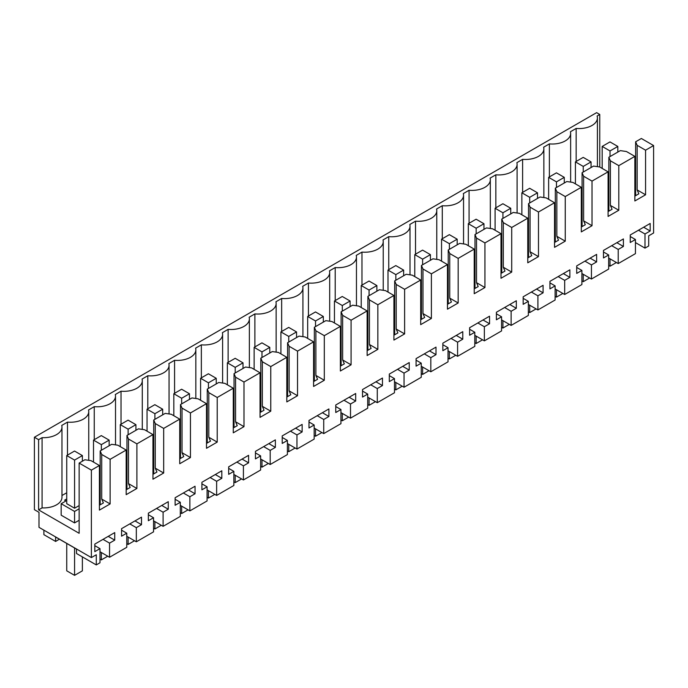 <?xml version="1.0" encoding="UTF-8"?>
<svg xmlns="http://www.w3.org/2000/svg" width="688" height="688" viewBox="0 0 688 688"><rect width="100%" height="100%" fill="white"/><g stroke="black" fill="none" stroke-linecap="round" stroke-linejoin="round"><path stroke-width="1.03" d="M644.991 248.119L644.991 233.989L650.177 230.996L650.177 223.471L630.251 234.969L630.251 242.503L635.437 239.51L635.437 253.64L626.828 258.611L618.22 263.573L618.22 249.443L623.405 246.459L623.405 238.925L603.479 250.423L603.479 257.957L608.665 254.964L608.665 269.094L591.448 279.036L591.448 264.906L596.634 261.913L596.634 254.379L576.707 265.886L576.707 273.411L581.893 270.427L581.893 284.557L564.676 294.49L564.676 280.36L569.862 277.367L569.862 269.834L549.936 281.34L549.936 288.874L555.113 285.881L555.113 300.011L546.513 304.982L537.904 309.944L537.904 295.814L543.09 292.83L543.09 285.296L523.164 296.795L523.164 304.328L528.341 301.335L528.341 315.465L511.132 325.407L511.132 311.277L516.318 308.284L516.318 300.751L496.392 312.257L496.392 319.782L501.569 316.798L501.569 330.919L484.361 340.861L484.361 326.731L489.546 323.738L489.546 316.205L469.62 327.712L469.62 335.245L474.797 332.252L474.797 346.382L457.589 356.315L457.589 342.185L462.775 339.193L462.775 331.668L442.848 343.166L442.848 350.699L448.026 347.707L448.026 361.836L439.426 366.807L430.817 371.769L430.817 357.648L436.003 354.655L436.003 347.122L416.077 358.62L416.077 366.154L421.254 363.161L421.254 377.291L404.045 387.232L404.045 373.102L409.231 370.11L409.231 362.576L389.305 374.083L389.305 381.616L394.482 378.624L394.482 392.753L377.273 402.686L377.273 388.557L382.459 385.564L382.459 378.03L362.533 389.537L362.533 397.071L367.71 394.078L367.71 408.208L359.11 413.178L350.502 418.141L350.502 404.011L355.679 401.027L355.679 393.493L335.761 404.991L335.761 412.525L340.938 409.532L340.938 423.662L323.73 433.603L323.73 419.474L328.907 416.481L328.907 408.947L308.989 420.454L308.989 427.979L314.167 424.995L314.167 439.116L296.958 449.058L296.958 434.928L302.135 431.935L302.135 424.401L282.218 435.908L282.218 443.442L287.395 440.449L287.395 454.579L270.186 464.512L270.186 450.382L275.363 447.389L275.363 439.864L255.446 451.362L255.446 458.896L260.623 455.903L260.623 470.033L252.023 475.004L243.414 479.966L243.414 465.845L248.592 462.852L248.592 455.318L228.674 466.825L228.674 474.35L233.851 471.357L233.851 485.487L216.643 495.429L216.643 481.299L221.82 478.306L221.82 470.773L201.902 482.279L201.902 489.813L207.079 486.82L207.079 500.95L189.871 510.883L189.871 496.753L195.048 493.76L195.048 486.235L175.13 497.734L175.13 505.267L180.308 502.274L180.308 516.404L171.699 521.375L163.099 526.337L163.099 512.207L168.276 509.223L168.276 501.69L148.359 513.188L148.359 520.721L153.536 517.729L153.536 531.858L136.327 541.8L136.327 527.67L141.504 524.677L141.504 517.144L121.578 528.651L121.578 536.176L126.764 533.191L126.764 547.321L109.555 557.254L109.555 543.124L114.733 540.132L114.733 532.598L94.806 544.105L94.806 551.638L99.992 548.646L99.992 562.775L96.277 564.917L96.277 554.76L91.384 557.581L91.384 470.145L99.416 465.509L99.416 510.109L110.123 503.926L110.123 459.326L118.155 454.682L126.188 450.047L126.188 494.655L136.895 488.471L136.895 443.863L152.96 434.592L152.96 479.201L163.675 473.017L163.675 428.409L179.731 419.138L179.731 463.738L190.447 457.554L190.447 412.955L206.503 403.675L206.503 448.284L217.219 442.1L217.219 397.492L233.275 388.221L233.275 432.829L243.991 426.646L243.991 382.038L260.047 372.767L260.047 417.367L270.762 411.183L270.762 366.584L286.819 357.304L286.819 401.912L297.534 395.729L297.534 351.129L313.59 341.85L313.59 386.458L324.306 380.275L324.306 335.667L340.371 326.396L340.371 370.995L351.078 364.821L351.078 320.212L367.143 310.942L367.143 355.541L377.85 349.358L377.85 304.758L393.914 295.479L393.914 340.087L404.621 333.904L404.621 289.295L420.686 280.025L420.686 324.633L431.393 318.449L431.393 273.841L447.458 264.57L447.458 309.17L458.165 302.987L458.165 258.387L474.23 249.108L474.23 293.716L484.937 287.532L484.937 242.933L492.969 238.289L501.002 233.653L501.002 278.262L511.709 272.078L511.709 227.47L527.773 218.199L527.773 262.799L538.48 256.615L538.48 212.016L554.545 202.745L554.545 247.345L565.252 241.161L565.252 196.562L581.317 187.282L581.317 231.89L592.024 225.707L592.024 181.099L608.089 171.828L608.089 216.436L618.796 210.253L618.796 165.645L634.861 156.374L634.861 200.973L645.568 194.79L645.568 150.19L653.6 145.555L653.6 232.991L648.707 235.821L648.707 245.977L644.991 248.119L635.437 242.597M644.991 233.989L638.473 230.222M59.374 539.194L55.616 541.439L43.886 534.662L43.886 530.156M91.384 557.581L38.992 527.335L38.992 512.319L34.4 509.67L34.4 437.241L38.605 439.675L38.605 509.885L79.146 533.295L79.146 463.076L84.882 459.765L91.005 460.65L99.416 465.509M634.861 156.374L626.441 151.515L620.327 150.629L608.854 157.251L608.854 211.13M618.796 165.645L610.385 160.786L608.854 157.251M610.385 160.786L610.385 205.394L612.062 209.272L608.089 211.569M618.796 210.253L610.385 205.394M608.089 171.828L599.669 166.969L593.555 166.083L582.082 172.714L582.082 226.584M592.024 181.099L583.613 176.24L582.082 172.714M583.613 176.24L583.613 220.848L585.29 224.727L581.317 227.023M592.024 225.707L583.613 220.848M581.317 187.282L572.898 182.423L566.783 181.546L555.311 188.168L555.311 242.038M565.252 196.562L556.841 191.703L555.311 188.168M556.841 191.703L556.841 236.302L558.518 240.189L554.545 242.486M565.252 241.161L556.841 236.302M554.545 202.745L546.126 197.886L540.011 197L528.539 203.622L528.539 257.501M538.48 212.016L530.07 207.157L528.539 203.622M530.07 207.157L530.07 251.765L531.747 255.644L527.773 257.94M538.48 256.615L530.07 251.765M527.773 218.199L519.354 213.34L513.239 212.454L501.767 219.085L501.767 272.955M511.709 227.47L503.298 222.611L501.767 219.085M503.298 222.611L503.298 267.219L504.975 271.098L501.002 273.394M511.709 272.078L503.298 267.219M501.002 233.653L492.582 228.794L486.468 227.917L474.995 234.539L474.995 288.41M484.937 242.933L476.526 238.074L474.995 234.539M476.526 238.074L476.526 282.673L478.203 286.561L474.23 288.848M484.937 287.532L476.526 282.673M474.23 249.108L465.81 244.257L459.696 243.371L448.223 249.993L448.223 303.864M458.165 258.387L449.746 253.528L448.223 249.993M449.746 253.528L449.746 298.136L451.431 302.015L447.458 304.311M458.165 302.987L449.746 298.136M447.458 264.57L439.039 259.711L432.924 258.826L421.452 265.448L421.452 319.327M431.393 273.841L422.974 268.982L421.452 265.448M422.974 268.982L422.974 313.59L424.659 317.469L420.686 319.765M431.393 318.449L422.974 313.59M420.686 280.025L412.267 275.166L406.152 274.28L394.68 280.91L394.68 334.781M404.621 289.295L396.202 284.445L394.68 280.91M396.202 284.445L396.202 329.045L397.888 332.923L393.914 335.219M404.621 333.904L396.202 329.045M393.914 295.479L385.495 290.62L379.38 289.743L367.899 296.365L367.899 350.235M377.85 304.758L369.43 299.899L367.899 296.365M369.43 299.899L369.43 344.499L371.116 348.386L367.143 350.682M377.85 349.358L369.43 344.499M367.143 310.942L358.723 306.083L352.609 305.197L341.128 311.819L341.128 365.698M351.078 320.212L342.658 315.353L341.128 311.819M342.658 315.353L342.658 359.962L344.344 363.84L340.371 366.136M351.078 364.821L342.658 359.962M340.371 326.396L331.951 321.537L325.837 320.651L314.356 327.282L314.356 381.152M324.306 335.667L315.887 330.808L314.356 327.282M315.887 330.808L315.887 375.416L317.572 379.294L313.59 381.591M324.306 380.275L315.887 375.416M313.59 341.85L305.18 336.991L299.065 336.114L287.584 342.736L287.584 396.606M297.534 351.129L289.115 346.27L287.584 342.736M289.115 346.27L289.115 390.87L290.8 394.757L286.819 397.053M297.534 395.729L289.115 390.87M286.819 357.304L278.408 352.454L272.293 351.568L260.812 358.19L260.812 412.06M270.762 366.584L262.343 361.725L260.812 358.19M262.343 361.725L262.343 406.333L264.029 410.211L260.047 412.508M270.762 411.183L262.343 406.333M260.047 372.767L251.636 367.908L245.513 367.022L234.04 373.644L234.04 427.523M243.991 382.038L235.571 377.179L234.04 373.644M235.571 377.179L235.571 421.787L237.257 425.666L233.275 427.962M243.991 426.646L235.571 421.787M233.275 388.221L224.864 383.362L218.741 382.485L207.269 389.107L207.269 442.977M217.219 397.492L208.799 392.642L207.269 389.107M208.799 392.642L208.799 437.241L210.485 441.128L206.503 443.416M217.219 442.1L208.799 437.241M206.503 403.675L198.092 398.825L191.969 397.939L180.497 404.561L180.497 458.432M190.447 412.955L182.028 408.096L180.497 404.561M182.028 408.096L182.028 452.695L183.713 456.583L179.731 458.879M190.447 457.554L182.028 452.695M179.731 419.138L171.321 414.279L165.197 413.393L153.725 420.015L153.725 473.894M163.675 428.409L155.256 423.55L153.725 420.015M155.256 423.55L155.256 468.158L156.941 472.037L152.96 474.333M163.675 473.017L155.256 468.158M152.96 434.592L144.549 429.733L138.426 428.848L126.953 435.478L126.953 489.349M136.895 443.863L128.484 439.004L126.953 435.478M128.484 439.004L128.484 483.612L130.17 487.491L126.188 489.787M136.895 488.471L128.484 483.612M126.188 450.047L117.777 445.188L111.654 444.31L100.181 450.932L101.712 454.467L101.712 499.067L103.398 502.954L99.416 505.25M110.123 459.326L101.712 454.467M110.123 503.926L101.712 499.067M91.384 470.145L79.146 463.076M96.277 564.917L76.514 553.505L76.514 549.084L55.616 537.027L55.616 541.439M99.992 548.646L94.806 545.653M114.733 540.132L108.214 536.365M109.555 543.124L103.028 539.358M109.555 557.254L99.992 551.733M126.764 533.191L121.578 530.199M141.504 524.677L134.986 520.911M136.327 527.67L129.8 523.903M136.327 541.8L126.764 536.279M153.536 517.729L148.359 514.744M168.276 509.223L161.757 505.456M163.099 512.207L156.572 508.449M163.099 526.337L153.536 520.816M180.308 502.274L175.13 499.282M195.048 493.76L188.529 489.994M189.871 496.753L183.343 492.986M189.871 510.883L180.308 505.362M207.079 486.82L201.902 483.827M221.82 478.306L215.301 474.539M216.643 481.299L210.115 477.532M216.643 495.429L207.079 489.908M233.851 471.357L228.674 468.373M248.592 462.852L242.073 459.085M243.414 465.845L236.887 462.078M243.414 479.966L233.851 474.453M260.623 455.903L255.446 452.91M275.363 447.389L268.845 443.631M270.186 450.382L263.659 446.615M270.186 464.512L260.623 458.991M287.395 440.449L282.218 437.456M302.135 431.935L295.616 428.168M296.958 434.928L290.431 431.161M296.958 449.058L287.395 443.536M314.167 424.995L308.989 422.002M328.907 416.481L322.388 412.714M323.73 419.474L317.211 415.707M323.73 433.603L314.167 428.082M340.938 409.532L335.761 406.539M355.679 401.027L349.16 397.26M350.502 404.011L343.983 400.253M350.502 418.141L340.938 412.619M367.71 394.078L362.533 391.085M382.459 385.564L375.932 381.797M377.273 388.557L370.755 384.79M377.273 402.686L367.71 397.165M394.482 378.624L389.305 375.631M409.231 370.11L402.704 366.343M404.045 373.102L397.526 369.336M404.045 387.232L394.482 381.711M421.254 363.161L416.077 360.177M436.003 354.655L429.475 350.889M430.817 357.648L424.298 353.881M430.817 371.769L421.254 366.257M448.026 347.707L442.848 344.714M462.775 339.193L456.247 335.426M457.589 342.185L451.07 338.419M457.589 356.315L448.026 350.794M474.797 332.252L469.62 329.26M489.546 323.738L483.019 319.972M484.361 326.731L477.842 322.964M484.361 340.861L474.797 335.34M501.569 316.798L496.392 313.805M516.318 308.284L509.791 304.517M511.132 311.277L504.614 307.51M511.132 325.407L501.569 319.886M528.341 301.335L523.164 298.343M543.09 292.83L536.563 289.063M537.904 295.814L531.385 292.047M537.904 309.944L528.341 304.423M555.113 285.881L549.936 282.888M569.862 277.367L563.334 273.6M564.676 280.36L558.157 276.593M564.676 294.49L555.113 288.969M581.893 270.427L576.707 267.434M596.634 261.913L590.106 258.146M591.448 264.906L584.929 261.139M591.448 279.036L581.893 273.514M608.665 254.964L603.479 251.98M623.405 246.459L616.878 242.692M618.22 249.443L611.701 245.685M618.22 263.573L608.665 258.052M635.437 239.51L630.251 236.517M650.177 230.996L643.65 227.229M599.755 167.021L599.755 114.466L596.616 112.651L34.4 437.241M653.6 145.555L641.362 138.486L635.626 141.797L635.626 195.667M645.568 150.19L637.157 145.331L635.626 141.797M637.157 145.331L637.157 189.931L638.834 193.818L634.861 196.114M645.568 194.79L637.157 189.931M100.181 450.932L100.181 504.803M61.972 495.515L66.736 492.763M38.605 439.675L42.08 437.663L42.08 507.882A18.387 10.621 0 0 0 61.972 497.304L61.972 427.085A18.387 10.621 0 0 0 61.748 425.433L67.484 422.114A18.387 10.621 0 0 0 88.743 411.63A18.387 10.621 0 0 0 88.52 409.971L94.256 406.66A18.387 10.621 0 0 0 115.515 396.168A18.387 10.621 0 0 0 115.292 394.516L121.028 391.205A18.387 10.621 0 0 0 142.287 380.713A18.387 10.621 0 0 0 142.063 379.062L147.8 375.743A18.387 10.621 0 0 0 169.059 365.259A18.387 10.621 0 0 0 168.835 363.599L174.571 360.288A18.387 10.621 0 0 0 195.831 349.805A18.387 10.621 0 0 0 195.607 348.145L201.343 344.834A18.387 10.621 0 0 0 222.602 334.342A18.387 10.621 0 0 0 222.379 332.691L228.115 329.371A18.387 10.621 0 0 0 249.374 318.888A18.387 10.621 0 0 0 249.151 317.228L254.887 313.917A18.387 10.621 0 0 0 276.146 303.434A18.387 10.621 0 0 0 275.922 301.774L281.659 298.463A18.387 10.621 0 0 0 302.918 287.971A18.387 10.621 0 0 0 302.694 286.32L308.43 283.009A18.387 10.621 0 0 0 329.69 272.517A18.387 10.621 0 0 0 329.466 270.866L335.202 267.546A18.387 10.621 0 0 0 356.461 257.063A18.387 10.621 0 0 0 356.238 255.403L361.974 252.092A18.387 10.621 0 0 0 383.233 241.6A18.387 10.621 0 0 0 383.01 239.949L388.746 236.638A18.387 10.621 0 0 0 410.005 226.146A18.387 10.621 0 0 0 409.781 224.494L415.518 221.175A18.387 10.621 0 0 0 436.777 210.691A18.387 10.621 0 0 0 436.553 209.032L442.289 205.721A18.387 10.621 0 0 0 463.549 195.237A18.387 10.621 0 0 0 463.325 193.577L469.07 190.266A18.387 10.621 0 0 0 490.32 179.774A18.387 10.621 0 0 0 490.097 178.123L495.842 174.804A18.387 10.621 0 0 0 517.092 164.32A18.387 10.621 0 0 0 516.869 162.669L522.613 159.349A18.387 10.621 0 0 0 543.864 148.866A18.387 10.621 0 0 0 543.64 147.206L549.385 143.895A18.387 10.621 0 0 0 570.636 133.403A18.387 10.621 0 0 0 570.412 131.752L576.157 128.441A18.387 10.621 0 0 0 597.408 117.949A18.387 10.621 0 0 0 597.098 116.005L599.755 114.466M42.08 507.882L38.605 509.885M66.736 498.946L64.612 500.176L65.953 500.95M66.736 500.494L61.172 503.711L61.172 515.192L74.562 522.914L79.146 520.266M42.08 437.663A18.387 10.621 0 0 0 61.972 427.085M608.854 198.411L608.089 197.972M67.484 422.114L67.484 455.129M576.157 161.448L576.157 128.441M549.385 176.902L549.385 143.895M522.613 192.365L522.613 159.349M495.842 207.819L495.842 174.804M469.07 223.273L469.07 190.266M442.289 238.736L442.289 205.721M415.518 254.19L415.518 221.175M388.746 269.644L388.746 236.638M361.974 285.099L361.974 252.092M335.202 300.561L335.202 267.546M308.43 316.016L308.43 283.009M281.659 331.47L281.659 298.463M254.887 346.933L254.887 313.917M228.115 362.387L228.115 329.371M201.343 377.841L201.343 344.834M174.571 393.304L174.571 360.288M147.8 408.758L147.8 375.743M121.028 424.212L121.028 391.205M94.256 439.666L94.256 406.66M608.089 201.197L608.854 201.636M474.23 278.477L474.995 278.924M393.914 324.848L394.68 325.295M99.416 494.87L100.181 495.317M340.371 355.765L341.128 356.203M367.143 340.311L367.899 340.749M286.819 386.673L287.584 387.12M233.275 417.59L234.04 418.029M260.047 402.136L260.812 402.575M206.503 433.044L207.269 433.492M126.188 479.416L126.953 479.863M447.458 293.939L448.223 294.378M313.59 371.219L314.356 371.666M152.96 463.961L153.725 464.4M179.731 448.507L180.497 448.946M420.686 309.394L421.452 309.832M527.773 247.568L528.539 248.007M554.545 232.114L555.311 232.553M581.317 216.651L582.082 217.098M501.002 263.022L501.767 263.461M74.562 522.914L74.562 511.433L79.146 508.785M61.172 503.711L74.562 511.433M79.146 505.585L74.579 508.226L66.736 503.693L66.736 455.559L74.536 451.053L82.379 455.576L82.379 461.209M100.181 492.092L99.416 491.653M126.953 476.638L126.188 476.191M153.725 461.175L152.96 460.736M180.497 445.721L179.731 445.282M207.269 430.267L206.503 429.819M234.04 414.812L233.275 414.365M260.812 399.35L260.047 398.911M287.584 383.895L286.819 383.457M314.356 368.441L313.59 367.994M341.128 352.978L340.371 352.54M367.899 337.524L367.143 337.086M394.68 322.07L393.914 321.623M421.452 306.607L420.686 306.169M448.223 291.153L447.458 290.714M474.995 275.699L474.23 275.26M501.767 260.245L501.002 259.797M528.539 244.782L527.773 244.343M555.311 229.328L554.545 228.889M582.082 213.873L581.317 213.426M610.015 150.947L602.181 146.424L609.981 141.917L617.824 146.449L610.015 150.947L610.015 156.58M610.015 258.843L610.015 266.213L616.405 262.524M617.824 146.449L617.824 152.074M602.181 146.424L602.181 168.414M608.665 265.43L610.015 266.213M583.243 166.41L575.409 161.878L583.209 157.38L591.052 161.904L583.243 166.41L583.243 172.034M583.243 274.297L583.243 281.676L589.633 277.986M591.052 161.904L591.052 167.537M575.409 161.878L575.409 183.877M581.893 280.885L583.243 281.676M556.472 181.864L548.637 177.341L556.437 172.834L564.28 177.358L556.472 181.864L556.472 187.497M556.472 289.751L556.472 297.13L562.861 293.441M564.28 177.358L564.28 182.991M548.637 177.341L548.637 199.331M555.113 296.347L556.472 297.13M529.7 197.318L521.865 192.795L529.665 188.288L537.509 192.812L529.7 197.318L529.7 202.951M529.7 305.205L529.7 312.584L536.09 308.895M537.509 192.812L537.509 198.445M521.865 192.795L521.865 214.785M528.341 311.802L529.7 312.584M502.928 212.781L495.093 208.249L502.894 203.743L510.737 208.275L502.928 212.781L502.928 218.406M502.928 320.668L502.928 328.038L509.318 324.358M510.737 208.275L510.737 213.899M495.093 208.249L495.093 230.239M501.569 327.256L502.928 328.038M476.156 228.235L468.322 223.703L476.122 219.205L483.956 223.729L476.156 228.235L476.156 233.868M476.156 336.122L476.156 343.501L482.546 339.812M483.956 223.729L483.956 229.362M468.322 223.703L468.322 245.702M474.797 342.719L476.156 343.501M449.384 243.69L441.55 239.166L449.35 234.66L457.185 239.183L449.384 243.69L449.384 249.323M449.384 351.577L449.384 358.955L455.774 355.266M457.185 239.183L457.185 244.816M441.55 239.166L441.55 261.156M448.026 358.173L449.384 358.955M422.613 259.144L414.778 254.62L422.578 250.114L430.413 254.646L422.613 259.144L422.613 264.777M422.613 367.039L422.613 374.41L429.002 370.72M430.413 254.646L430.413 260.27M414.778 254.62L414.778 276.61M421.254 373.627L422.613 374.41M395.841 274.607L387.998 270.074L395.806 265.577L403.641 270.1L395.841 274.607L395.841 280.231M395.841 382.494L395.841 389.872L402.231 386.183M403.641 270.1L403.641 275.733M387.998 270.074L387.998 292.073M394.482 389.081L395.841 389.872M369.069 290.061L361.226 285.537L369.035 281.031L376.869 285.554L369.069 290.061L369.069 295.694M369.069 397.948L369.069 405.327L375.459 401.637M376.869 285.554L376.869 291.187M361.226 285.537L361.226 307.527M367.71 404.544L369.069 405.327M342.297 305.515L334.454 300.991L342.263 296.485L350.097 301.017L342.297 305.515L342.297 311.148M342.297 413.411L342.297 420.781L348.687 417.091M350.097 301.017L350.097 306.642M334.454 300.991L334.454 322.982M340.938 419.998L342.297 420.781M315.525 320.978L307.682 316.446L315.491 311.939L323.326 316.471L315.525 320.978L315.525 326.602M315.525 428.865L315.525 436.235L321.915 432.554M323.326 316.471L323.326 322.104M307.682 316.446L307.682 338.444M314.167 435.452L315.525 436.235M288.754 336.432L280.91 331.908L288.719 327.402L296.554 331.926L288.754 336.432L288.754 342.065M288.754 444.319L288.754 451.698L295.143 448.008M296.554 331.926L296.554 337.559M280.91 331.908L280.91 353.899M287.395 450.915L288.754 451.698M261.982 351.886L254.139 347.363L261.947 342.856L269.782 347.38L261.982 351.886L261.982 357.519M261.982 459.773L261.982 467.152L268.372 463.463M269.782 347.38L269.782 353.013M254.139 347.363L254.139 369.353M260.623 466.369L261.982 467.152M235.21 367.34L227.367 362.817L235.176 358.31L243.01 362.843L235.21 367.34L235.21 372.973M235.21 475.236L235.21 482.606L241.6 478.925M243.01 362.843L243.01 368.467M227.367 362.817L227.367 384.807M233.851 481.824L235.21 482.606M208.438 382.803L200.595 378.271L208.395 373.773L216.238 378.297L208.438 382.803L208.438 388.428M208.438 490.69L208.438 498.069L214.828 494.38M216.238 378.297L216.238 383.93M200.595 378.271L200.595 400.27M207.079 497.278L208.438 498.069M181.666 398.257L173.823 393.734L181.623 389.227L189.467 393.751L181.666 398.257L181.666 403.89M181.666 506.144L181.666 513.523L188.056 509.834M189.467 393.751L189.467 399.384M173.823 393.734L173.823 415.724M180.308 512.741L181.666 513.523M154.895 413.712L147.051 409.188L154.852 404.682L162.695 409.214L154.895 413.712L154.895 419.345M154.895 521.607L154.895 528.977L161.284 525.288M162.695 409.214L162.695 414.838M147.051 409.188L147.051 431.178M153.536 528.195L154.895 528.977M128.123 429.174L120.28 424.642L128.08 420.144L135.923 424.668L128.123 429.174L128.123 434.799M128.123 537.061L128.123 544.44L134.513 540.751M135.923 424.668L135.923 430.301M120.28 424.642L120.28 446.641M126.764 543.649L128.123 544.44M101.351 444.629L93.508 440.105L101.308 435.599L109.151 440.122L101.351 444.629L101.351 450.262M101.351 552.516L101.351 559.894L107.741 556.205M109.151 440.122L109.151 445.755M93.508 440.105L93.508 462.095M99.992 559.112L101.351 559.894M82.379 455.576L74.579 460.083L74.579 508.226M74.579 547.975L74.579 575.349L82.379 570.842L82.379 556.893M66.736 543.443L66.736 570.825L74.579 575.349M74.579 460.083L66.736 455.559M597.408 166.642L597.408 117.949M570.636 182.096L570.636 133.403M543.864 197.559L543.864 148.866M517.092 213.013L517.092 164.32M490.32 228.468L490.32 179.774M463.549 243.93L463.549 195.237M436.777 259.385L436.777 210.691M410.005 274.839L410.005 226.146M383.233 290.293L383.233 241.6M356.461 305.756L356.461 257.063M329.69 321.21L329.69 272.517M302.918 336.664L302.918 287.971M276.146 352.127L276.146 303.434M249.374 367.581L249.374 318.888M222.602 383.035L222.602 334.342M195.831 398.498L195.831 349.805M169.059 413.952L169.059 365.259M142.287 429.407L142.287 380.713M115.515 444.861L115.515 396.168M88.743 460.324L88.743 411.63"/></g></svg>
